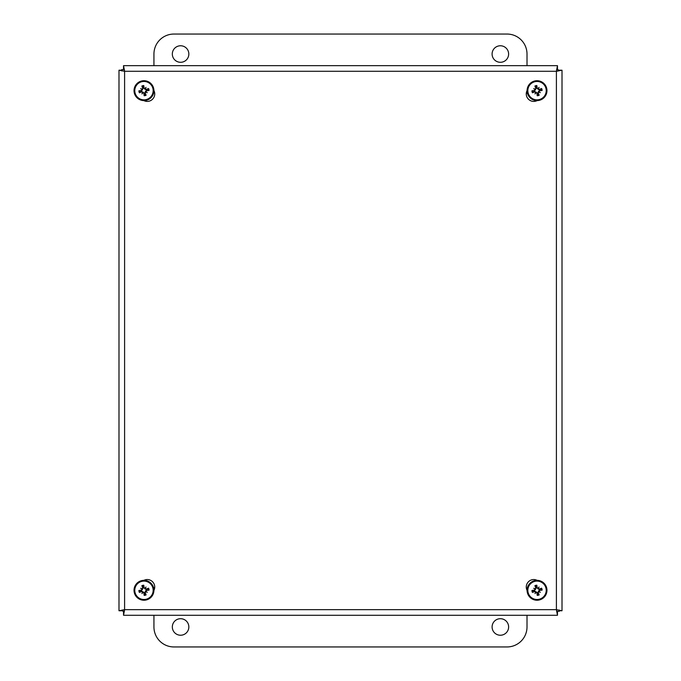 <?xml version="1.0" encoding="UTF-8"?>
<svg xmlns="http://www.w3.org/2000/svg" width="681" height="681" viewBox="0 0 681 681"><rect width="100%" height="100%" fill="white"/><g stroke="black" fill="none" stroke-linecap="round" stroke-linejoin="round"><path stroke-width="1.02" d="M508.622 54.037A8.257 8.257 0 0 1 496.228 61.188A8.257 8.257 0 0 1 496.228 46.878A8.257 8.257 0 0 1 508.622 54.037M188.85 54.037A8.257 8.257 0 0 1 176.456 61.188A8.257 8.257 0 0 1 176.456 46.878A8.257 8.257 0 0 1 188.85 54.037M153.94 65.665L153.94 54.037A19.987 19.987 0 0 1 173.927 34.05L507.022 34.05A19.987 19.987 0 0 1 527.009 54.037L527.009 65.665M172.327 626.963A8.257 8.257 0 0 1 184.713 619.812A8.257 8.257 0 0 1 184.713 634.122A8.257 8.257 0 0 1 172.327 626.963M492.099 626.963A8.257 8.257 0 0 1 504.493 619.812A8.257 8.257 0 0 1 504.493 634.122A8.257 8.257 0 0 1 492.099 626.963M527.009 615.275L527.009 626.963A19.987 19.987 0 0 1 507.022 646.95L173.927 646.95A19.987 19.987 0 0 1 153.94 626.963L153.94 615.275M527.656 93.961A8.325 8.325 0 0 1 526.66 91.56M121.712 70.909L121.712 69.615L124.393 69.615M556.607 69.615L558.062 69.615L558.062 71.071M153.344 586.988A8.325 8.325 0 0 1 154.34 589.388M559.288 610.04L559.288 611.334L556.607 611.334M124.393 611.334L122.938 611.334L122.938 609.878M527.085 590.427A7.491 7.491 0 0 1 537.156 580.357M143.844 580.357A7.491 7.491 0 0 1 153.055 591.755M538.484 99.732A7.491 7.491 0 0 1 527.945 89.194M153.055 89.194A7.491 7.491 0 0 1 142.516 99.732M118.988 610.746L118.988 70.203L124.597 71.275L123.525 65.665L557.475 65.665L556.403 71.275L562.012 70.203L562.012 610.746L556.403 609.674L557.475 615.275L123.525 615.275L124.597 609.674L118.988 610.746L122.938 610.746M121.712 70.203L118.988 70.203M123.525 611.334L123.525 615.275M557.475 611.334L557.475 615.275M559.288 610.746L562.012 610.746M558.062 70.203L562.012 70.203M557.475 69.615L557.475 65.665M123.525 69.615L123.525 65.665M142.738 588.043L143.138 587.882L141.861 585.677A12.896 1.124 68.2 0 0 142.738 588.043L141.41 590.197A12.896 1.124 175.2 0 0 138.89 590.478L141.478 590.631A2.511 2.511 0 0 0 141.597 591.117L144.304 592.785L144.151 595.373A5.082 5.082 0 0 0 146.092 594.922A12.896 1.124 -111.8 0 0 145.206 592.547L146.543 590.393A12.896 1.124 -4.8 0 0 149.054 590.121L146.466 589.959A2.511 2.511 0 0 0 146.347 589.482L146.211 589.525M144.917 588.367A12.794 2.222 -53.7 0 1 145.998 587.013L145.147 588.393L144.074 587.729A12.896 1.124 -94.8 0 0 143.793 585.217L143.64 587.805A2.511 2.511 0 0 0 143.155 587.916L141.478 590.631M141.725 591.534L141.563 591.134L139.35 592.41A12.896 1.124 -21.8 0 0 141.725 591.534L143.87 592.862A12.896 1.124 85.2 0 0 144.151 595.373M138.89 590.478A5.082 5.082 0 0 0 139.35 592.41M145.206 592.547L144.806 592.708L146.092 594.922M144.806 592.708L144.789 592.674A2.511 2.511 0 0 1 144.304 592.785M146.219 589.056L146.381 589.457L148.594 588.18A12.896 1.124 158.2 0 0 146.219 589.056L143.64 587.805M149.054 590.121A5.082 5.082 0 0 0 148.594 588.18M146.381 589.457L144.857 588.861M141.852 581.353A9.194 9.194 0 0 1 152.782 592.938A9.194 9.194 0 0 1 137.281 596.607A9.194 9.194 0 0 1 141.852 581.353M141.682 580.621A9.943 9.943 0 0 0 136.736 597.118A9.943 9.943 0 0 0 153.489 593.151A9.943 9.943 0 0 0 141.682 580.621M145.998 587.013A12.794 2.222 117 0 1 145.274 588.588M145.904 591.244A12.794 2.222 36.3 0 1 147.258 592.325A12.794 2.222 -153 0 1 145.683 591.602M143.027 592.232A12.794 2.222 126.3 0 1 141.946 593.577A12.794 2.222 -63 0 1 142.669 592.01M142.04 589.354A12.794 2.222 -143.7 0 1 140.686 588.273A12.794 2.222 27 0 1 142.261 588.988M141.946 593.577L143.087 591.738M147.258 592.325L145.411 591.185L146.466 589.959M140.686 588.273L142.533 589.405M144.789 592.674L145.411 591.185M153.276 582.604A12.071 12.071 0 0 0 151.667 580.995M142.738 88.402L143.138 88.241L141.861 86.027A12.896 1.124 68.2 0 0 142.738 88.402L141.41 90.547A12.896 1.124 175.2 0 0 138.89 90.828L141.478 90.982A2.511 2.511 0 0 0 141.597 91.467L144.304 93.144L144.151 95.732A5.082 5.082 0 0 0 146.092 95.272A12.896 1.124 -111.8 0 0 145.206 92.897L146.543 90.752A12.896 1.124 -4.8 0 0 149.054 90.471L146.466 90.318A2.511 2.511 0 0 0 146.347 89.832L146.211 89.883M144.917 88.717A12.794 2.222 -53.7 0 1 145.998 87.364L145.147 88.743L144.074 88.087A12.896 1.124 -94.8 0 0 143.793 85.568L143.64 88.155A2.511 2.511 0 0 0 143.155 88.275L141.478 90.982M141.725 91.884L141.563 91.484L139.35 92.769A12.896 1.124 -21.8 0 0 141.725 91.884L143.87 93.22A12.896 1.124 85.2 0 0 144.151 95.732M138.89 90.828A5.082 5.082 0 0 0 139.35 92.769M145.206 92.897L144.789 93.025L146.092 95.272M145.904 91.594A12.794 2.222 36.3 0 1 147.258 92.676L145.411 91.535L144.789 93.025A2.511 2.511 0 0 1 144.304 93.144M146.219 89.415L146.381 89.815L148.594 88.539A12.896 1.124 158.2 0 0 146.219 89.415L143.64 88.155M149.054 90.471A5.082 5.082 0 0 0 148.594 88.539M146.381 89.815L144.857 89.211M141.852 81.703A9.194 9.194 0 0 1 152.782 93.288A9.194 9.194 0 0 1 137.281 96.957A9.194 9.194 0 0 1 141.852 81.703M141.682 80.979A9.943 9.943 0 0 0 136.736 97.468A9.943 9.943 0 0 0 153.489 93.501A9.943 9.943 0 0 0 141.682 80.979M145.998 87.364A12.794 2.222 117 0 1 145.274 88.939M147.258 92.676A12.794 2.222 -153 0 1 145.683 91.952M143.027 92.582A12.794 2.222 126.3 0 1 141.946 93.935A12.794 2.222 -63 0 1 142.669 92.361M142.04 89.705A12.794 2.222 -143.7 0 1 140.686 88.624A12.794 2.222 27 0 1 142.261 89.347M141.946 93.935L143.087 92.088M140.686 88.624L142.533 89.764M145.411 91.535L146.466 90.318M151.667 99.954A12.071 12.071 0 0 0 153.276 98.345M535.794 588.043L536.194 587.882L534.908 585.677A12.896 1.124 68.2 0 0 535.794 588.043L534.457 590.197A12.896 1.124 175.2 0 0 531.946 590.478L534.534 590.631A2.511 2.511 0 0 0 534.653 591.117L537.36 592.785L537.207 595.373A5.082 5.082 0 0 0 539.139 594.922A12.896 1.124 -111.8 0 0 538.262 592.547L539.59 590.393A12.896 1.124 -4.8 0 0 542.11 590.121L539.522 589.959A2.511 2.511 0 0 0 539.403 589.482L539.267 589.525M537.973 588.367A12.794 2.222 -53.7 0 1 539.054 587.013L538.203 588.393L537.13 587.729A12.896 1.124 -94.8 0 0 536.849 585.217L536.696 587.805A2.511 2.511 0 0 0 536.211 587.916L534.534 590.631M534.781 591.534L534.619 591.134L532.406 592.41A12.896 1.124 -21.8 0 0 534.781 591.534L536.926 592.862A12.896 1.124 85.2 0 0 537.207 595.373M531.946 590.478A5.082 5.082 0 0 0 532.406 592.41M538.262 592.547L537.862 592.708L539.139 594.922M537.862 592.708L537.845 592.674A2.511 2.511 0 0 1 537.36 592.785M539.275 589.056L539.437 589.457L541.65 588.18A12.896 1.124 158.2 0 0 539.275 589.056L536.696 587.805M542.11 590.121A5.082 5.082 0 0 0 541.65 588.18M539.437 589.457L537.913 588.861M534.908 581.353A9.194 9.194 0 0 1 545.839 592.938A9.194 9.194 0 0 1 530.337 596.607A9.194 9.194 0 0 1 534.908 581.353M534.738 580.621A9.943 9.943 0 0 0 529.792 597.118A9.943 9.943 0 0 0 546.545 593.151A9.943 9.943 0 0 0 534.738 580.621M539.054 587.013A12.794 2.222 117 0 1 538.33 588.588M538.96 591.244A12.794 2.222 36.3 0 1 540.314 592.325A12.794 2.222 -153 0 1 538.739 591.602M536.083 592.232A12.794 2.222 126.3 0 1 535.002 593.577A12.794 2.222 -63 0 1 535.726 592.01M535.096 589.354A12.794 2.222 -143.7 0 1 533.742 588.273A12.794 2.222 27 0 1 535.317 588.988M535.002 593.577L536.143 591.738M540.314 592.325L538.467 591.185L539.522 589.959M533.742 588.273L535.589 589.405M537.845 592.674L538.467 591.185M529.333 580.995A12.071 12.071 0 0 0 527.724 582.604M535.794 88.402L536.194 88.241L534.908 86.027A12.896 1.124 68.2 0 0 535.794 88.402L534.457 90.547A12.896 1.124 175.2 0 0 531.946 90.828L534.534 90.982A2.511 2.511 0 0 0 534.653 91.467L537.36 93.144L537.207 95.732A5.082 5.082 0 0 0 539.139 95.272A12.896 1.124 -111.8 0 0 538.262 92.897L539.59 90.752A12.896 1.124 -4.8 0 0 542.11 90.471L539.522 90.318A2.511 2.511 0 0 0 539.403 89.832L539.267 89.883M537.973 88.717A12.794 2.222 -53.7 0 1 539.054 87.364L538.203 88.743L537.13 88.087A12.896 1.124 -94.8 0 0 536.849 85.568L536.696 88.155A2.511 2.511 0 0 0 536.211 88.275L534.534 90.982M534.781 91.884L534.619 91.484L532.406 92.769A12.896 1.124 -21.8 0 0 534.781 91.884L536.926 93.22A12.896 1.124 85.2 0 0 537.207 95.732M531.946 90.828A5.082 5.082 0 0 0 532.406 92.769M538.262 92.897L537.845 93.025L539.139 95.272M538.96 91.594A12.794 2.222 36.3 0 1 540.314 92.676L538.467 91.535L537.845 93.025A2.511 2.511 0 0 1 537.36 93.144M539.275 89.415L539.437 89.815L541.65 88.539A12.896 1.124 158.2 0 0 539.275 89.415L536.696 88.155M542.11 90.471A5.082 5.082 0 0 0 541.65 88.539M539.437 89.815L537.913 89.211M534.908 81.703A9.194 9.194 0 0 1 545.839 93.288A9.194 9.194 0 0 1 530.337 96.957A9.194 9.194 0 0 1 534.908 81.703M534.738 80.979A9.943 9.943 0 0 0 529.792 97.468A9.943 9.943 0 0 0 546.545 93.501A9.943 9.943 0 0 0 534.738 80.979M539.054 87.364A12.794 2.222 117 0 1 538.33 88.939M540.314 92.676A12.794 2.222 -153 0 1 538.739 91.952M536.083 92.582A12.794 2.222 126.3 0 1 535.002 93.935A12.794 2.222 -63 0 1 535.726 92.361M535.096 89.705A12.794 2.222 -143.7 0 1 533.742 88.624A12.794 2.222 27 0 1 535.317 89.347M535.002 93.935L536.143 92.088M533.742 88.624L535.589 89.764M538.467 91.535L539.522 90.318M527.724 98.345A12.071 12.071 0 0 0 529.333 99.954M124.597 71.275L124.597 609.674L556.403 609.674L556.403 71.275L124.597 71.275M142.082 586.188A4.52 4.52 0 0 1 143.819 585.779M143.793 585.217A5.082 5.082 0 0 0 141.861 585.677M139.869 592.189A4.52 4.52 0 0 1 139.452 590.444M145.862 594.402A4.52 4.52 0 0 1 144.125 594.811M148.075 588.41A4.52 4.52 0 0 1 148.492 590.146M144.074 587.729L143.64 587.763M141.41 590.197L141.444 590.631M146.543 590.393L146.5 589.967M143.87 592.862L144.304 592.828M142.082 86.547A4.52 4.52 0 0 1 143.819 86.129M143.793 85.568A5.082 5.082 0 0 0 141.861 86.027M139.869 92.539A4.52 4.52 0 0 1 139.452 90.803M145.862 94.753A4.52 4.52 0 0 1 144.125 95.17M148.075 88.76A4.52 4.52 0 0 1 148.492 90.496M144.074 88.087L143.64 88.121M141.41 90.547L141.444 90.982M146.543 90.752L146.5 90.318M143.87 93.22L144.304 93.178M535.138 586.188A4.52 4.52 0 0 1 536.875 585.779M536.849 585.217A5.082 5.082 0 0 0 534.908 585.677M532.925 592.189A4.52 4.52 0 0 1 532.508 590.444M538.918 594.402A4.52 4.52 0 0 1 537.181 594.811M541.131 588.41A4.52 4.52 0 0 1 541.548 590.146M537.13 587.729L536.696 587.763M534.457 590.197L534.5 590.631M539.59 590.393L539.556 589.967M536.926 592.862L537.36 592.828M535.138 86.547A4.52 4.52 0 0 1 536.875 86.129M536.849 85.568A5.082 5.082 0 0 0 534.908 86.027M532.925 92.539A4.52 4.52 0 0 1 532.508 90.803M538.918 94.753A4.52 4.52 0 0 1 537.181 95.17M541.131 88.76A4.52 4.52 0 0 1 541.548 90.496M537.13 88.087L536.696 88.121M534.457 90.547L534.5 90.982M539.59 90.752L539.556 90.318M536.926 93.22L537.36 93.178"/></g></svg>
